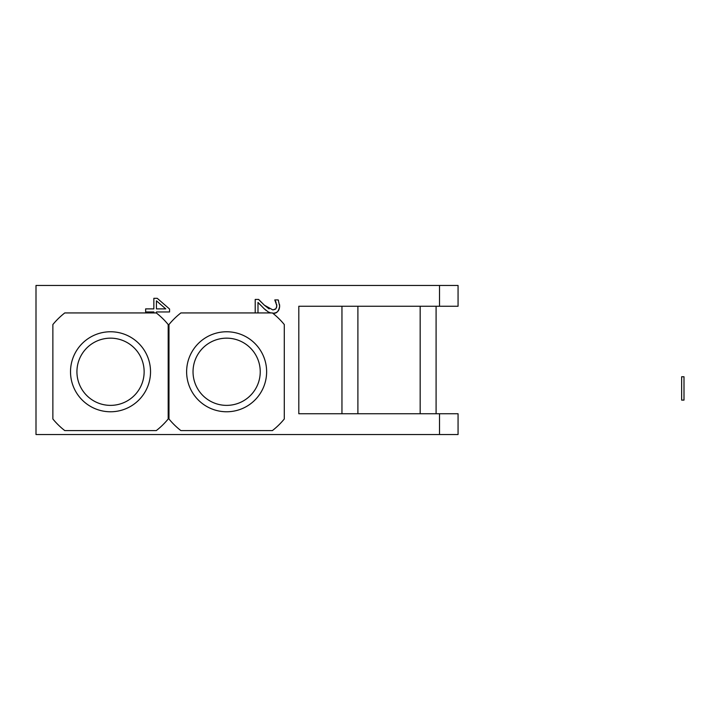 <?xml version="1.0" encoding="UTF-8"?>
<svg xmlns="http://www.w3.org/2000/svg" width="720" height="720" viewBox="0 0 720 720"><rect width="100%" height="100%" fill="white"/><g stroke="black" fill="none" stroke-linecap="round" stroke-linejoin="round"><path stroke-width="1.08" d="M70.515 371.772A40.014 40.014 0 0 1 130.536 337.122A40.014 40.014 0 0 1 130.536 406.413A40.014 40.014 0 0 1 70.515 371.772M76.932 371.772A33.597 33.597 0 0 0 127.332 400.869A33.597 33.597 0 0 0 127.332 342.666A33.597 33.597 0 0 0 76.932 371.772M186.624 371.772A40.014 40.014 0 0 1 246.636 337.122A40.014 40.014 0 0 1 246.636 406.413A40.014 40.014 0 0 1 186.624 371.772M193.032 371.772A33.597 33.597 0 0 0 243.432 400.869A33.597 33.597 0 0 0 243.432 342.666A33.597 33.597 0 0 0 193.032 371.772M284.292 418.986A74.529 74.529 0 0 1 272.376 430.605L180.891 430.605A74.529 74.529 0 0 1 168.975 418.986L168.975 324.549A74.529 74.529 0 0 1 180.891 312.93L272.376 312.93A74.529 74.529 0 0 1 284.292 324.549L284.292 418.986M279.549 304.614L279.648 306.054C279.468 310.671 277.281 313.047 273.069 313.191L273.069 313.191C276.561 313.776 278.757 311.391 279.648 306.054L278.208 299.925L274.797 299.925L276.876 305.82L275.904 308.745L272.898 309.933L264.366 305.199L258.606 299.421L255.213 299.421L255.213 312.93M257.985 312.93L257.985 302.427L264.186 308.745L268.281 311.949L270.747 312.93L268.281 311.949M266.058 310.401L264.186 308.745M260.316 304.902L257.985 302.427M156.276 312.93A74.529 74.529 0 0 1 168.192 324.549L168.192 418.986A74.529 74.529 0 0 1 156.276 430.605L64.782 430.605A74.529 74.529 0 0 1 52.866 418.986L52.866 324.549A74.529 74.529 0 0 1 64.782 312.93L156.276 312.93M298.809 306.261L439.524 306.261L439.524 285.471L36 285.471L36 434.529L439.524 434.529L439.524 413.739L298.809 413.739L298.809 306.261M258.606 299.421L261.495 302.436M264.366 305.199L269.145 308.916M272.898 309.933L275.382 309.222M276.615 307.494L276.66 304.101M276.111 302.427L275.445 301.104M278.208 299.925L278.577 300.798M156.438 313.056L156.438 311.967L169.56 311.967L169.56 309.015L157.23 298.314L153.855 298.314L153.855 308.88L145.638 308.88L145.638 311.967L153.855 311.967L153.855 312.93M156.438 308.88L156.438 300.834L165.78 308.88L156.438 308.88M439.524 306.261L458.064 306.261L458.064 285.471L439.524 285.471M357.894 413.739L357.894 306.261M420.165 413.739L420.165 306.261M439.524 434.529L458.064 434.529L458.064 413.739L439.524 413.739M681.642 376.758L684 376.758L684 400.104L681.642 400.104L681.642 376.758M341.955 306.261L341.955 413.739M436.095 306.261L436.095 413.739"/></g></svg>
